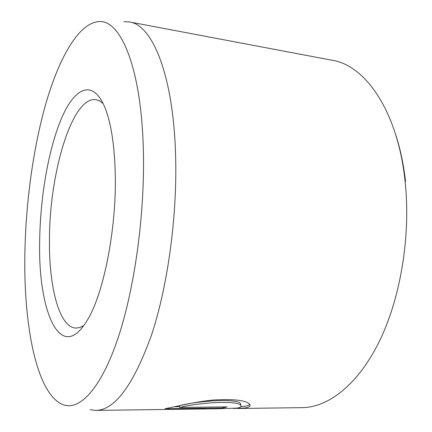 <?xml version="1.0" encoding="UTF-8"?>
<svg xmlns="http://www.w3.org/2000/svg" width="432" height="432" viewBox="0 0 432 432"><rect width="100%" height="100%" fill="white"/><g stroke="black" fill="none" stroke-linecap="round" stroke-linejoin="round"><path stroke-width="0.65" d="M214.315 408.818L236.866 408.132C240.392 407.554 241.688 406.679 240.759 405.513C238.621 400.14 199.508 402.381 179.658 407.462L227.129 406.874L223.004 407.965L165.067 408.715C174.258 406.939 194.389 401.841 213.397 400.016C233.885 398.822 246.002 400.253 249.75 404.298C250.938 406.037 249.259 407.279 244.717 408.029L233.426 408.478M240.905 406.658L244.62 406.285C247.369 405.853 249.086 405.194 249.761 404.309M123.865 21.681L129.551 21.956C151.702 24.743 172.703 72.83 175.468 151.33C177.8 212.452 168.205 284.629 151.627 334.67C133.569 384.917 114.95 410.157 95.769 410.4L214.223 408.812M24.845 255.582C23.728 327.721 37.249 396.781 64.357 405.135C80.541 409.779 101.228 388.001 117.995 338.175C134.703 288.479 145.093 213.084 143.332 149.531C141.259 65.156 119.545 17.793 97.702 21.719C77.884 24.338 58.952 58.547 45.97 103.264C33.043 148.532 25.607 203.656 24.845 255.582M95.769 410.4L90.121 409.687M237.724 408.505L302.168 407.641C328.466 407.371 358.312 384.55 379.69 340.654C400.977 296.795 411.097 234.02 404.941 179.912C397.364 110.511 365.121 65.34 332.375 60.302L129.551 21.956M39.663 242.32C40.079 197.57 48.508 148.349 61.933 117.401C75.265 86.697 93.674 78.532 105.521 109.037C111.359 124.556 114.61 146.426 115.268 174.652C116.559 229.478 103.399 294.538 87.129 320.479C60.383 364.954 38.108 311.094 39.663 242.32M103.156 103.507L99.587 100.867L95.893 99.63C71.69 96.314 49.118 174.755 49.464 240.975C49.048 287.399 59.292 327.607 76.021 328.082L79.877 327.499L83.846 325.517M205.384 408.785L168.437 409.396M395.561 134.26C400.248 148.565 403.574 164.29 405.551 181.429M222.955 406.928L223.004 407.965M174.253 406.777L179.631 406.712M240.727 404.984L240.662 403.72C238.518 398.288 199.39 400.518 179.593 405.626L179.658 407.462M240.656 403.72L240.759 405.513"/></g></svg>
